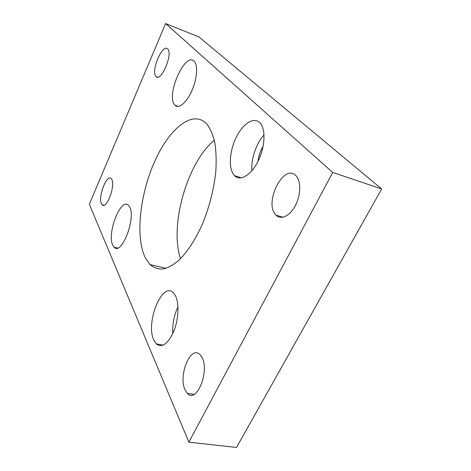 <?xml version="1.0" encoding="UTF-8"?>
<svg xmlns="http://www.w3.org/2000/svg" width="471" height="471" viewBox="0 0 471 471"><rect width="100%" height="100%" fill="white"/><g stroke="black" fill="none" stroke-linecap="round" stroke-linejoin="round"><path stroke-width="0.71" d="M145.209 257.666L150.037 264.608C153.823 267.752 158.179 269.218 163.096 269.018C168.271 267.775 173.693 264.72 179.363 259.845C187.9 251.284 196.201 238.32 203.066 222.512C209.672 205.815 213.905 188.912 215.783 171.797C216.472 160.994 216.16 151.273 214.841 142.636C212.98 134.836 210.325 128.66 206.869 124.109L206.033 123.237C191.668 109.455 168.265 129.937 154.129 162.695C139.834 195.377 135.307 237.137 145.209 257.666M234.022 175.077L234.599 175.701C240.34 181.641 251.437 175.065 258.332 160.676C265.308 146.375 265.85 128.4 259.774 122.654L259.592 122.478C253.363 116.62 242.412 124.185 235.965 137.826C229.43 151.397 228.411 168.477 234.022 175.077M174.712 104.933L175.018 105.263C178.774 109.172 186.64 102.66 191.856 90.738C197.125 78.875 198.144 64.963 194.182 61.242L194.087 61.148C184.862 51.663 165.657 95.831 174.712 104.933M153.799 340.068L156.278 343.901C162.106 348.21 167.959 343.989 173.823 331.225C178.703 319.12 179.327 303.03 175.4 295.635L173.399 292.815C162.33 280.704 145.28 322.564 153.799 340.068M112.699 245.097L114.047 247.181C121.347 256.312 136.325 217.949 129.59 206.922L128.501 205.391C120.982 196.937 106.74 233.186 112.699 245.097M275.635 214.705L276.118 215.223C281.093 220.328 290.207 215.883 295.57 205.168C301.004 194.517 301.04 180.558 295.841 175.595L295.829 175.589C283.801 162.86 263.778 202.512 275.635 214.705M185.138 389.994L187.393 393.397C196.472 404.053 209.925 371.23 201.965 357.407L200.016 354.639C190.802 344.525 177.914 375.575 185.138 389.994M155.907 76.367L156.048 76.514C160.994 82.631 173.322 53.617 167.641 48.96L167.635 48.96C162.513 43.214 150.632 71.256 155.907 76.367M101.412 203.713L102.095 204.75C106.328 210.037 115.66 185.868 111.792 179.457L111.203 178.621C106.876 173.605 97.838 196.943 101.412 203.713M263.136 146.281C260.286 150.885 258.603 155.86 258.073 161.212M188.871 442.175L236.524 447.45L381.669 188.953L198.939 36.938L165.615 23.55L89.331 204.267L188.871 442.175L332.72 172.457L381.669 188.953M332.72 172.457L165.615 23.55M180.54 258.697C169.224 225.562 187.234 162.389 214.323 140.199M177.979 306.898C174.052 315.334 172.315 324.26 172.769 333.668M264.048 134.912C256.165 143.502 250.837 159.304 251.908 170.755M166.122 268.317L150.037 264.608M241.464 177.832L234.599 175.701M178.309 106.405L175.018 105.263M163.278 345.137L156.278 343.901M117.597 248.023L114.047 247.181M283.042 217.231L276.118 215.223M194.123 394.374L187.393 393.397M157.697 77.109L156.048 76.514M103.897 205.226L102.095 204.75"/></g></svg>
